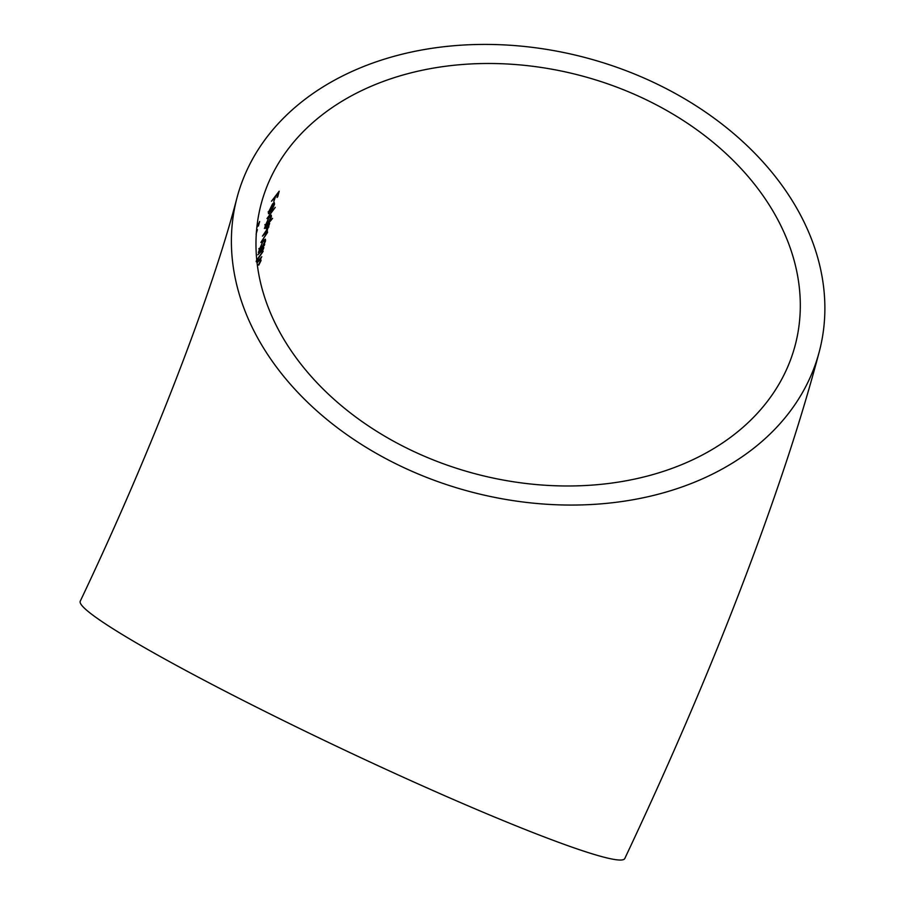 <?xml version="1.0" encoding="UTF-8"?>
<svg xmlns="http://www.w3.org/2000/svg" width="905" height="905" viewBox="0 0 905 905"><rect width="100%" height="100%" fill="white"/><g stroke="black" fill="none" stroke-linecap="round" stroke-linejoin="round"><path stroke-width="1.36" d="M658.388 84.697A301.139 224.553 14.8 0 0 236.997 197.776A301.139 224.553 14.8 0 0 397.883 464.774A301.139 224.553 14.8 0 0 819.274 351.694A301.139 224.553 14.8 0 0 658.388 84.697M236.997 197.776C212.72 291.455 153.126 447.941 80.262 601.169A301.139 21.663 25.3 0 0 296.67 727.077A301.139 21.663 25.3 0 0 624.767 858.562C692.664 714.758 747.168 580.524 788.289 455.849C800.144 419.637 810.473 384.93 819.274 351.694M408.675 449.038A276.206 205.955 14.8 0 0 795.167 345.325A276.206 205.955 14.8 0 0 647.607 100.432A276.206 205.955 14.8 0 0 261.115 204.145A276.206 205.955 14.8 0 0 408.675 449.038M256.488 231.16L257.382 229.621L256.115 234.146M256.816 227.641L259.656 221.499L258.4 226.024L258.887 223.343L257.043 226.736M258.626 264.565L260.346 261.172L259.237 260.448L257.065 262.846M259.09 259.497L260.199 260.04L258.717 260.188M256.997 262.201L261.794 256.726L260.414 259.011L261.07 260.538L258.751 265.131M259.95 258.785L260.866 259.034M256.375 260.64L262.416 252.031L261.353 251.33L257.801 254.803L263.875 247.597L262.959 249.904M262.416 252.031L260.855 251.081M262.065 249.667L263.129 251.386L256.138 261.647M259.147 249.961L263.344 240.617L265.414 239.18L265.55 240.911L263.513 245.538L264.656 244.226L264.418 245.232L258.378 252.45L259.328 250.176M275.256 207.369L266.975 218.558L275.256 207.369M268.378 213.06L269.271 213.501L268.581 212.019L272.518 204.055L274.226 202.471L274.543 204.168L272.597 208.784L270.414 212.155L272.213 205.141L269.249 211.046L269.271 213.501L268.536 213.784M268.118 211.894L269.803 212.234M273.785 201.555L274.882 197.313L271.489 201.215L279.17 191.215L277.824 196.509L277.032 197.482L278.107 193.229L275.64 196.328L273.785 201.555M265.188 226.012L269.317 216.634L271.296 215.141L271.376 216.849L269.351 221.487L272.563 218.377L264.407 228.49L265.346 226.216M268.174 227.698C268.287 226.216 267.563 226.544 265.968 228.671L269.633 223.478L266.828 231.194L267.586 232.37L260.855 242.495L266.873 233.06C266.952 231.544 266.149 231.94 264.452 234.237L262.461 236.126L268.174 227.698L266.986 226.182M266.873 233.06L265.685 231.51M266.466 231.013L267.473 231.047M267.937 225.526L268.638 225.662M273.446 203.636L274.543 204.168M270.957 210.051L273.819 205.084L273.774 203.806L272.812 204.417L271.33 210.232M273.016 203.444L273.774 203.806M270.267 216.306L271.376 216.849M265.154 225.526L265.606 224.938M268.683 217.505L265.98 225.119L267.45 223.908L270.618 217.834L270.561 216.51L269.034 217.675M266.477 231.827L267.586 232.37M267.778 226.442L268.887 226.985M264.441 240.368L265.55 240.911M259.09 249.656L259.678 248.943M262.676 241.477L259.973 249.09L261.534 247.925L264.769 241.873L264.667 240.538L263.061 241.658M262.427 251.047L263.129 251.386M260.346 260.188L261.07 260.538M269.452 215.967L270.561 216.51M264.871 224.576L265.98 225.119M263.559 239.995L264.667 240.538M258.875 248.547L259.973 249.09M261.183 250.368L262.292 250.911"/></g></svg>
